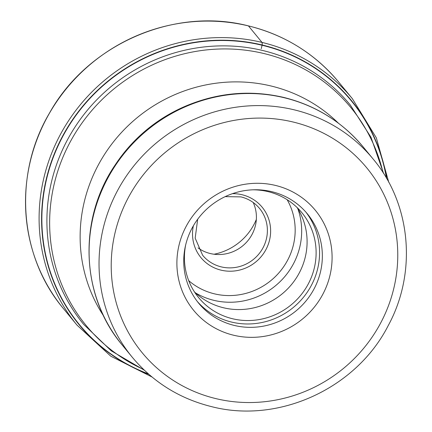 <?xml version="1.0" encoding="UTF-8"?>
<svg xmlns="http://www.w3.org/2000/svg" width="432" height="432" viewBox="0 0 432 432"><rect width="100%" height="100%" fill="white"/><g stroke="black" fill="none" stroke-linecap="round" stroke-linejoin="round"><path stroke-width="0.65" d="M386.44 178.146A176.083 169.511 140.6 0 0 262.078 45.247A326.84 71.55 103.5 0 1 261.263 48.649M148.376 373.901A176.083 169.511 -39.4 0 1 51.484 162.248A176.083 169.511 -39.4 0 1 262.078 45.247L262.116 44.966A176.337 169.76 140.6 0 0 51.106 162.459A176.337 169.76 140.6 0 0 148.867 374.339M233.577 335.221A78.775 75.838 -39.4 0 1 179.761 242.33A78.775 75.838 -39.4 0 1 275.405 185.409A78.775 75.838 -39.4 0 1 329.222 278.294A78.775 75.838 -39.4 0 1 233.577 335.221M186.3 242.492A70.351 67.727 -39.4 0 1 271.723 191.657A70.351 67.727 -39.4 0 1 307.384 213.867A70.351 67.727 -39.4 0 1 319.783 274.612A70.351 67.727 -39.4 0 1 234.365 325.453A70.351 67.727 -39.4 0 1 198.704 303.237A70.351 67.727 -39.4 0 1 186.3 242.492M197.343 301.525A70.351 67.727 140.6 0 0 231.59 322.078A70.351 67.727 140.6 0 0 307.346 292.064A70.351 67.727 140.6 0 0 305.969 212.204M252.785 189.81A66.847 64.352 -39.4 0 1 268.013 191.619A66.847 64.352 -39.4 0 1 301.898 212.722A66.847 64.352 -39.4 0 1 305.095 289.332A66.847 64.352 -39.4 0 1 232.524 318.74A66.847 64.352 -39.4 0 1 198.639 297.632A66.847 64.352 -39.4 0 1 185.647 245.02M194.443 291.886A66.847 64.352 140.6 0 0 223.501 307.768A66.847 64.352 140.6 0 0 293.971 281.389A66.847 64.352 140.6 0 0 297.07 207.495M198.013 247.887A36.844 35.467 140.6 0 0 210.335 253.541A36.844 35.467 140.6 0 0 255.069 226.919A36.844 35.467 140.6 0 0 253.211 202.5M214.034 254.232A56.144 54.049 140.6 0 0 256.338 219.445M248.346 25.882A1.404 0.308 103.5 0 1 248.443 25.909L262.019 42.412A4.212 0.923 103.5 0 1 262.116 44.966A176.337 169.76 140.6 0 1 386.775 178.713M248.443 25.909A178.249 171.601 -39.4 0 1 338.801 82.193C315.009 53.73 284.872 34.954 248.4 25.877C173.891 6.626 87.685 44.388 49.545 112.979C13.036 174.393 18.808 255.82 63.439 308.621A178.249 171.601 -39.4 0 1 54.918 104.333A178.249 171.601 -39.4 0 1 248.443 25.909M388.773 182.293L376.337 137.857L352.372 98.701A178.249 171.601 140.6 0 0 262.019 42.412A178.249 171.601 140.6 0 0 68.494 120.841A178.249 171.601 140.6 0 0 77.009 325.123L63.439 308.621M383.6 173.475L370.975 137.252L350.314 105.035A172.638 166.196 140.6 0 0 262.91 50.549A172.638 166.196 140.6 0 0 262.802 50.522A172.638 166.196 140.6 0 0 75.373 126.479A172.638 166.196 140.6 0 0 83.624 324.329L111.24 350.827L144.342 370.213M143.602 369.5A171.439 165.046 -39.4 0 1 60.842 162.416A171.439 165.046 -39.4 0 1 264.049 53.557A171.439 165.046 -39.4 0 1 264.152 53.584A171.439 165.046 -39.4 0 1 383.049 172.611M338.348 123.136A152.696 146.999 140.6 0 0 271.096 86.006A152.696 146.999 140.6 0 0 109.739 146.777A152.696 146.999 140.6 0 0 103.696 316.084M115.204 164.894L115.695 164.16A152.696 146.999 -39.4 0 1 186.964 105.554L187.78 105.214A155.493 149.688 140.6 0 0 115.204 164.894C77.841 219.353 80.725 296.125 122.272 345.092A155.968 150.152 -39.4 0 1 114.82 166.342A155.968 150.152 -39.4 0 1 284.153 97.718A155.968 150.152 -39.4 0 1 284.256 97.745A155.968 150.152 -39.4 0 1 363.22 146.972C342.263 121.91 315.76 105.392 283.711 97.421C251.219 89.888 219.24 92.486 187.78 105.214M363.22 146.972L373.151 159.052A155.968 150.152 140.6 0 0 294.235 109.836A155.968 150.152 140.6 0 0 294.089 109.804A155.968 150.152 140.6 0 0 124.756 178.421A155.968 150.152 140.6 0 0 132.208 357.172L122.272 345.092M215.741 398.579A145.444 140.017 140.6 0 0 215.876 398.617A145.444 140.017 140.6 0 0 392.45 293.576A145.444 140.017 140.6 0 0 293.242 122.045A145.444 140.017 -39.4 0 0 293.107 122.013A145.444 140.017 -39.4 0 0 116.532 227.048A145.444 140.017 -39.4 0 0 215.741 398.579M195.529 292.912A70.178 67.559 140.6 0 0 213.905 300.348A70.178 67.559 140.6 0 0 214.007 300.375A70.178 67.559 140.6 0 0 282.911 278.721A70.178 67.559 140.6 0 0 297.869 208.764M188.703 280.638A64.562 62.154 140.6 0 0 214.434 293.836A64.562 62.154 140.6 0 0 281.513 269.665A64.562 62.154 140.6 0 0 287.145 199.697M232.438 193.676A39.652 38.173 -39.4 0 1 242.098 194.74A39.652 38.173 -39.4 0 1 242.206 194.767A39.652 38.173 -39.4 0 1 269.174 241.547A39.652 38.173 -39.4 0 1 221.049 270.146A39.652 38.173 -39.4 0 1 220.941 270.124A39.652 38.173 -39.4 0 1 193.369 225.801M225.175 196.636L240.964 196.884C248.47 198.752 254.669 202.613 259.551 208.456A36.844 35.467 -39.4 0 1 261.311 250.679A36.844 35.467 -39.4 0 1 221.308 266.89A36.844 35.467 -39.4 0 1 221.211 266.868A36.844 35.467 -39.4 0 1 202.635 255.258L195.172 238.14L197.678 219.245M352.372 98.701L338.801 82.193M151.994 376.99L110.797 356.206L77.009 325.123M132.208 357.172C153.128 382.196 179.593 398.687 211.604 406.647C278.743 424.057 356.206 388.46 388.19 325.652C417.199 272.565 411.091 204.034 373.151 159.052"/></g></svg>
